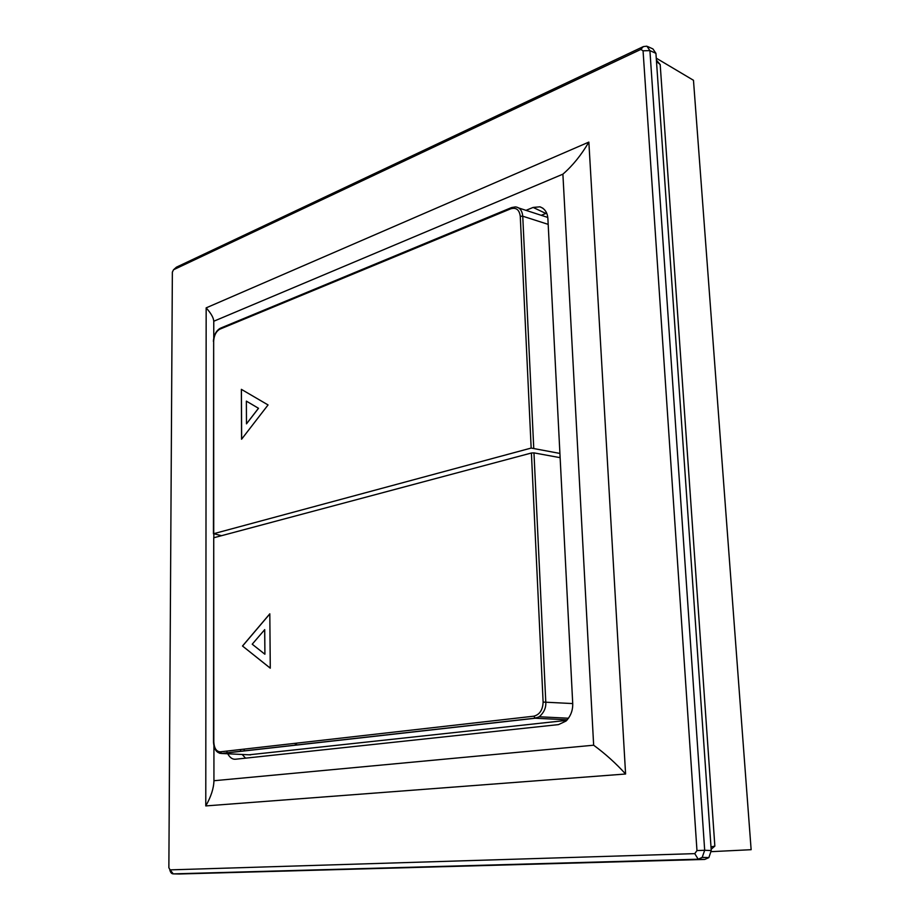 <?xml version="1.0" encoding="UTF-8"?>
<svg xmlns="http://www.w3.org/2000/svg" width="920" height="920" viewBox="0 0 920 920"><rect width="100%" height="100%" fill="white"/><g stroke="black" fill="none" stroke-linecap="round" stroke-linejoin="round"><path stroke-width="1.38" d="M711.263 851.655L751.134 849.7L693.473 80.281L656.259 58.167M656.397 60.076L660.181 64.572L656.489 61.444M660.192 64.572L714.851 846.112L711.16 849.252M525.987 210.358L533.128 207.437L539.959 206.827C544.881 208.656 547.538 212.669 547.906 218.891L572.7 703.11C573.022 710.102 570.803 716.094 566.041 721.05L558.497 724.603L235.658 759.218C232.611 759.563 229.965 757.758 227.723 753.779M541.213 215.314L546.675 213.141M227.297 752.847L226.665 751.099M245.559 758.16L242.178 754.469M240.798 751.329L240.304 749.547M710.999 846.918L714.851 846.112M640.814 49.438L173.523 269.767L172.362 272.124L168.866 867.755L170.108 869.871L694.761 853.633L696.969 850.574L643.057 50.807L640.814 49.438L643.344 46.598L646.875 46.172L649.911 50.611L704.685 850.275L711.252 850.54L708.86 857.612L704.777 859.429L179.136 874M647.772 46.575L652.947 48.944L655.925 53.337L649.911 50.611L643.057 50.807M711.252 850.54L655.925 53.337M213.923 745.901L213.934 780.735C213.75 788.325 211.036 796.72 205.781 805.92L206.16 307.866L588.857 142.094C581.337 154.974 572.677 165.669 562.89 174.167L213.762 321.241L213.762 337.95M213.842 534.129L213.842 537.74M562.89 174.167L593.653 745.211L213.934 780.735M588.857 142.094L625.588 774.007C615.894 763.312 605.245 753.721 593.653 745.211M206.16 307.866C211.048 313.329 213.578 317.791 213.762 321.241M704.777 859.429L698.199 859.211L702.213 857.371L704.685 850.275L696.969 850.574M170.108 869.871L173.259 873.873L698.199 859.211L694.761 853.633M173.523 269.767L176.445 267.168L643.344 46.598M174.581 268.835L176.445 267.168M179.342 874L173.259 873.873C171.626 873.873 170.464 872.516 169.786 869.814M566.743 720.371L249.101 754.803M244.605 750.904L243.857 749.144M560.107 457.136L558.923 457.447M559.912 453.433L531.162 448.063L213.727 533.692L221.547 535.693M533.738 447.971L522.744 216.2C522.146 210.439 519.697 207.356 515.384 206.919L511.612 207.552L510.703 208.817C516.166 207.207 519.351 209.702 520.271 216.303L531.162 448.063M241.58 439.231L268.053 404.938L241.362 389.344L241.58 439.231M510.956 207.816L220.777 328.049L219.799 329.199C216.119 331.372 214.084 335.34 213.658 341.124L213.727 533.692M246.364 401.131L258.52 408.296L246.364 401.131L246.48 423.844L258.451 408.284M258.52 408.296L246.48 423.844M241.638 439.15L241.419 389.378M213.509 742.037L213.727 537.774L531.403 453.008L533.968 452.881L545.778 701.971C546.227 707.606 544.042 712.54 539.235 716.772L535.233 718.244L533.853 716.185C539.695 714.621 542.777 709.918 543.11 702.075L531.403 453.008M560.13 457.666L533.968 452.881M219.592 753.261L221.639 753.491L220.34 751.824C216.395 751.651 214.222 748.374 213.808 741.991L213.727 537.774M242.5 646.012L270.273 668.184L269.813 613.824L242.5 646.012L270.273 668.138M264.845 654.2L252.218 644.207L264.718 629.625L264.914 654.2L264.661 629.613M242.569 646.024L269.813 613.916M297.332 744.981L295.009 743.337M296.815 745.039L294.561 743.383M545.847 213.452L533.128 207.437M625.588 774.007L205.781 805.92M520.271 216.303L522.744 216.2L548.182 224.365M510.703 208.817L219.799 329.199M213.44 533.818L213.658 341.124M567.26 719.819L535.233 718.244L221.639 753.491L250.585 754.871M543.11 702.075L572.723 703.57M533.853 716.185L220.34 751.824M538.832 716.99L534.968 718.186L221.375 753.445C216.556 753.031 213.934 749.248 213.509 742.095L213.808 741.991M539.959 206.827L542.972 208.265M702.213 857.382L708.86 857.612M547.779 217.442L518.742 207.989M213.382 341.32C213.773 335.248 216.005 330.924 220.087 328.348M539.235 716.772L568.525 718.232"/></g></svg>
